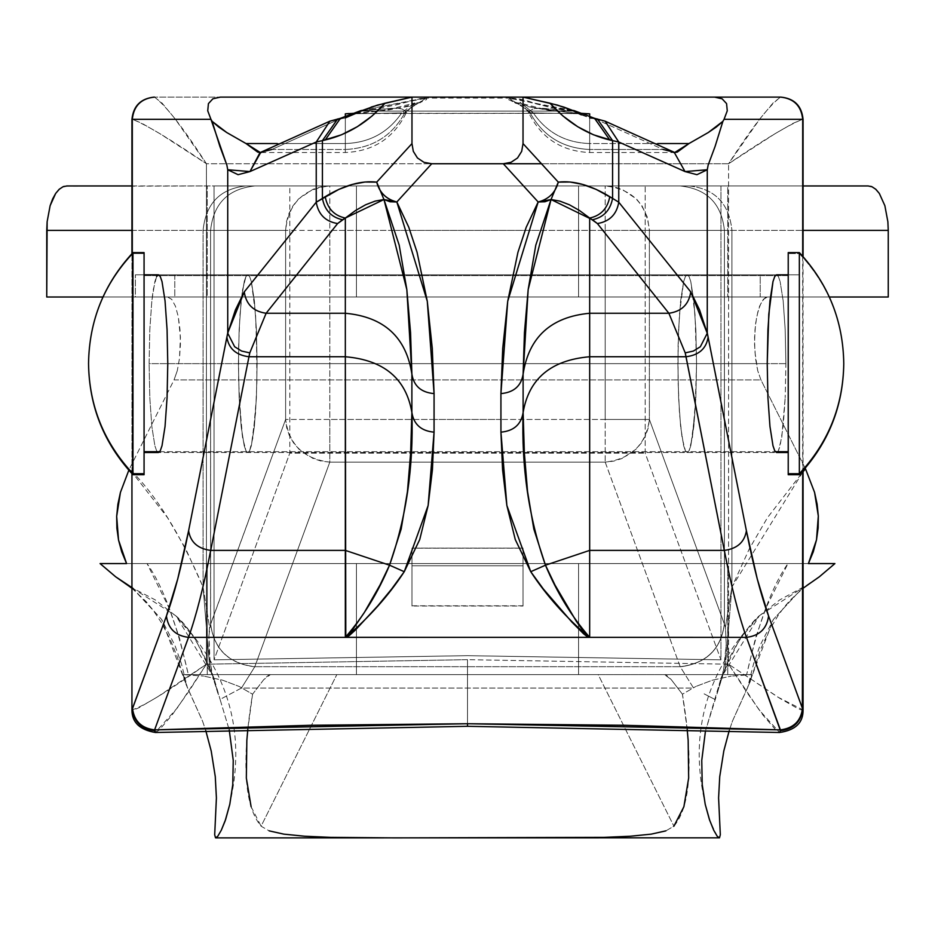 <?xml version="1.0" encoding="UTF-8"?>
<svg xmlns="http://www.w3.org/2000/svg" width="935" height="935" viewBox="0 0 935 935"><rect width="100%" height="100%" fill="white"/><g stroke="black" fill="none" stroke-linecap="round" stroke-linejoin="round"><path stroke-width="0.7" stroke-dasharray="4.67 3.51" d="M256.4 329.658L257.113 363.657L677.887 363.657L678.6 329.658L680.622 300.825L683.649 281.564L685.402 276.515L687.225 274.808L689.048 276.515L690.79 281.564L693.828 300.825L695.85 329.658L696.563 363.657L238.437 363.657L239.15 329.658L241.172 300.825L244.21 281.564L245.952 276.515L247.775 274.808L249.598 276.515L251.351 281.564L254.378 300.825L256.4 329.658L254.378 300.825L251.351 281.564L249.598 276.515L247.775 274.808L245.952 276.515L242.586 289.78L240.014 314.289L238.624 346.324L238.624 380.989L241.172 426.477L242.586 437.533L245.952 450.799L247.775 452.505L249.598 450.799L251.351 445.738L255.547 413.013L256.938 380.989L256.4 329.658L254.378 300.825L251.351 281.564L249.598 276.515L247.775 274.808L245.952 276.515L244.21 281.564L241.172 300.825L239.15 329.658L238.437 363.657L696.563 363.657L695.85 329.658L693.828 300.825L690.79 281.564L689.048 276.515L687.225 274.808L685.402 276.515L683.649 281.564L679.453 314.289L678.062 346.324L678.062 380.989L679.453 413.013L682.036 437.533L685.402 450.799L687.225 452.505L689.048 450.799L690.79 445.738L694.986 413.013L696.563 363.657L695.85 397.656L693.828 426.477L690.79 445.738L689.048 450.799L687.225 452.505L685.402 450.799L683.649 445.738L680.622 426.477L678.6 397.656L677.887 363.657L257.113 363.657L256.4 397.656L254.378 426.477L251.351 445.738L249.598 450.799L247.775 452.505L245.952 450.799L244.21 445.738L241.172 426.477L239.15 397.656L238.437 363.657L149.097 363.657L149.81 329.658L151.832 300.825L154.871 281.564L156.612 276.515L153.246 289.78L151.832 300.825L149.81 329.658L149.097 363.657L149.81 397.656L151.832 426.477L154.871 445.738L156.612 450.799L158.436 452.505L156.612 450.799L154.871 445.738L151.832 426.477L149.81 397.656L149.097 363.657L238.437 363.657L239.15 397.656L242.586 437.533L245.952 450.799L247.775 452.505L249.598 450.799L252.964 437.533L256.4 397.656L257.113 363.657L255.547 314.289L251.351 281.564L249.598 276.515L247.775 274.808L245.952 276.515L242.586 289.78L241.172 300.825L239.15 329.658L238.437 363.657L239.15 397.656L241.172 426.477L244.21 445.738L245.952 450.799L247.775 452.505L249.598 450.799L251.351 445.738L254.378 426.477L256.4 397.656L257.113 363.657L256.4 329.658M545.187 837.889L604.162 837.351L630.283 836.241L651.216 834.137L665.895 830.853L673.913 826.189C682.328 816.197 687.237 800.15 688.663 778.037C690.077 755.889 687.996 727.944 682.421 694.202L671.225 679.593L664.621 674.626L512.368 674.626L727.734 674.626L727.734 563.571L207.266 563.571L207.266 674.626L188.356 674.626C176.563 622.827 162.784 585.801 147.04 563.571L169.141 608.147L179.345 637.623L188.356 674.626L183.248 674.626L270.379 674.626L183.248 674.626L203.596 676.063L183.248 674.626L184.662 681.311L202.603 721.282L205.782 730.644L202.603 721.282L187.432 687.751L183.248 674.626L207.266 674.626L207.266 563.571L100.08 563.571L578.566 563.571L578.566 674.626L356.434 674.626L356.434 563.571L578.566 563.571L578.566 674.626L356.434 674.626L356.434 563.571L834.92 563.571L727.734 563.571L727.734 674.626L751.752 674.626L747.568 687.751L732.467 721.084L729.23 730.644L732.467 721.084L750.337 681.311L751.752 674.626L731.263 676.087L751.752 674.626L664.621 674.626L751.752 674.626L746.644 674.626L755.667 637.577L765.894 608.042L787.96 563.571C772.252 585.719 758.484 622.733 746.644 674.626L207.266 674.626L422.643 674.626L270.379 674.626L263.775 679.593L252.579 694.202C247.004 727.944 244.923 755.889 246.337 778.037C247.763 800.15 252.672 816.197 261.087 826.189L269.116 830.853L283.796 834.137L304.693 836.229L330.733 837.351L389.813 837.889M356.434 185.96L578.566 185.96L578.566 297.014L356.434 297.014L356.434 185.96L578.566 185.96L578.566 297.014L356.434 297.014L356.434 185.96L868.183 185.96L727.734 185.96L727.734 297.014L207.266 297.014L207.266 185.96L578.566 185.96L356.434 185.96L356.434 297.014L578.566 297.014L578.566 185.96L356.434 185.96L356.434 297.014L489.169 297.014L207.266 297.014L207.266 185.96L727.734 185.96L727.734 297.014L760.213 297.014L760.213 274.808L799.612 274.808L799.612 297.014L888.25 297.014L135.388 297.014L135.388 274.808L174.787 274.808L174.787 297.014L207.266 297.014L174.787 297.014L174.787 274.808L135.388 274.808L135.388 297.014L46.75 297.014L799.612 297.014L799.612 274.808L135.388 274.808L799.612 274.808L174.787 274.808L760.213 274.808L760.213 297.014L174.787 297.014L760.213 297.014L356.434 297.014L578.566 297.014L578.566 185.96L356.434 185.96M605.202 462.147L680.177 666.702L254.823 666.702L329.798 462.147L605.202 462.147L680.177 666.702L693.583 688.067L241.417 688.067L220.087 699.415L229.227 729.908L220.087 699.415L241.417 688.067L254.823 666.702L680.177 666.702L693.583 688.067L241.417 688.067L254.776 666.819C228.701 663.546 213.975 649.322 210.597 624.136L210.597 230.384L285.619 230.384L285.619 419.453L209.557 627.245L203.07 587.016L185.761 548.95L167.575 517.733L129.451 468.949L174.039 379.914L177.276 370.739L179.485 358.444L180.408 337.091L178.304 316.766L175.441 306.201L171.748 299.375L167.622 297.014L102.979 297.014L767.378 297.014L765.286 297.61L761.324 302.262L758.004 311.075L755.679 323.113L754.592 337.091L754.872 351.525L757.724 370.739L760.961 379.914L805.549 468.949L760.961 379.914L174.039 379.914L129.451 468.949C155.748 494.486 180.291 533.838 203.07 587.016L203.07 230.384L203.07 587.016L209.791 668.443L203.07 587.016L209.557 627.245L208.902 635.671L210.597 624.136C213.975 649.322 228.701 663.546 254.776 666.819L254.823 666.702C228.748 663.441 214.022 649.206 210.644 623.996L210.597 230.384L285.619 230.384L285.619 419.453L210.644 623.996C214.022 649.206 228.748 663.441 254.823 666.702L329.798 462.147L605.202 462.147L613.664 461.13L621.822 458.559L635.999 449.221L641.503 442.793L645.664 435.511L648.317 427.634L649.381 419.453L649.381 230.384L724.403 230.384L724.403 624.136L649.381 419.453C646.003 444.651 631.277 458.886 605.202 462.147L605.202 419.453L500.844 419.453L605.202 419.453L605.202 462.147M411.973 605.787L523.027 605.787L523.027 548.214L411.973 548.214L411.973 605.787L411.973 548.214L523.027 548.214L523.027 565.78L411.973 565.78L523.027 565.78L523.027 605.787L411.973 605.787L411.973 548.214L411.973 605.787M704.113 693.852L714.913 699.415L704.113 693.852M721.353 679.99L725.209 668.443C729.347 654.769 746.597 626.473 759.465 615.592L721.259 677.501L725.209 668.443L721.259 677.501L716.876 694.051L721.82 678.167L724.976 661.407L726.226 644.25L725.443 627.245L731.93 587.016L725.209 668.443L731.93 587.016L731.93 230.384L731.93 587.016L803.06 471.637L767.46 517.674L749.274 548.903L731.93 587.016L725.443 627.245L726.226 644.25L723.632 669.857L721.353 679.99L705.773 729.908L721.259 677.501L739.153 639.972L759.442 615.604L802.218 588.15L773.409 619.379L759.968 645.653L753.598 663.733L747.568 687.751L773.409 619.379L802.218 588.15L819.329 576.801M712.318 680.212L731.263 676.087L712.318 680.212L695.804 686.477L712.318 680.212M687.19 729.358L682.421 694.202L695.804 686.477L682.421 694.202L671.225 679.593L667.321 675.876L664.621 674.626L598.19 674.626L673.913 826.189L598.19 674.626L270.379 674.626L267.679 675.876L263.775 679.593L252.579 694.202L239.126 686.442L252.579 694.202L247.81 729.358M222.588 680.189L239.126 686.442L222.588 680.189L203.596 676.063L222.588 680.189M828.328 563.571L106.672 563.571M578.566 563.571L356.434 563.571L356.434 674.626L578.566 674.626L356.434 674.626L578.566 674.626L358.572 674.626L578.566 674.626L578.566 563.571L356.434 563.571L356.434 674.626L578.566 674.626L578.566 563.571M445.831 563.571L576.428 563.571L445.831 563.571M829.333 297.014L767.378 297.014L829.333 297.014M731.93 230.384L803.06 230.384L731.93 230.384C729.218 203.585 714.983 188.776 689.247 185.96L245.753 185.96C220.017 188.776 205.782 203.585 203.07 230.384L210.597 230.384C213.402 203.585 228.128 188.776 254.776 185.96C228.128 188.776 213.402 203.585 210.597 230.384L203.07 230.384C205.782 203.585 220.017 188.776 245.753 185.96L329.798 185.96L329.798 230.384L395.388 230.384L285.619 230.384L329.798 230.384L329.798 185.96L321.184 186.813L312.898 189.338L298.557 198.968L293.064 205.7L288.985 213.379L286.472 221.712L285.619 230.384C288.436 203.585 303.162 188.776 329.798 185.96L605.202 185.96C631.838 188.776 646.564 203.585 649.381 230.384L731.93 230.384C729.218 203.585 714.983 188.776 689.247 185.96L680.224 185.96C706.872 188.776 721.598 203.585 724.403 230.384L731.93 230.384M803.06 185.96L689.247 185.96L803.06 185.96M66.817 185.96L207.266 185.96L64.234 186.322M605.202 230.384L605.202 419.453L649.381 419.453L605.202 419.453L605.202 230.384L649.381 230.384L605.202 230.384L605.202 185.96L605.202 230.384L539.612 230.384L605.202 230.384M500.833 419.453L434.167 419.453L500.833 419.453M434.156 419.453L329.798 419.453L329.798 230.384L329.798 462.147C303.723 458.886 288.997 444.651 285.619 419.453L286.683 427.634L289.336 435.511L293.496 442.793L299.001 449.221L313.178 458.559L321.336 461.13L329.798 462.147L329.798 419.453L285.619 419.453L434.156 419.453M395.435 230.384L539.565 230.384L395.435 230.384M131.94 230.384L203.07 230.384L131.94 230.384M126.587 563.571L808.413 563.571M758.706 616.317L779.732 599.908L809.558 583.65M717.238 836.299L709.922 821.035C685.858 742.787 702.36 674.31 759.442 615.604M131.94 587.659L161.638 619.438L187.432 687.751L181.413 663.745L175.032 645.653L161.638 619.438L132.782 588.15L155.268 599.908L176.294 616.317L195.847 639.972L213.741 677.501L220.087 699.415L213.648 679.99L211.368 669.857L209.148 652.852L208.902 635.671L210.024 661.407L213.18 678.167L218.124 694.051L213.741 677.501L209.791 668.443L213.741 677.501L176.294 616.317M225.078 821.035C249.142 742.787 232.64 674.31 175.558 615.604L125.454 583.65M177.276 370.739L174.039 379.914L760.961 379.914L757.724 370.739L755.515 358.444L754.568 344.349L754.977 329.95L756.696 316.766L759.559 306.201L763.252 299.375L767.378 297.014L167.622 297.014L171.748 299.375L175.441 306.201L178.304 316.766L180.023 329.95L180.432 344.349L179.485 358.444L177.276 370.739M724.403 624.136L724.403 230.384C721.598 203.585 706.872 188.776 680.224 185.96L605.202 185.96L613.816 186.813L622.102 189.338L636.443 198.968L641.936 205.7L647.476 217.481L649.381 230.384L649.381 419.453L724.356 623.996C720.978 649.206 706.252 663.441 680.177 666.702C706.252 663.441 720.978 649.206 724.356 623.996L724.403 624.136C721.025 649.322 706.299 663.546 680.224 666.819C706.299 663.546 721.025 649.322 724.403 624.136L725.443 627.245L724.403 624.136M251.106 806.706L261.087 826.189L336.81 674.626L261.087 826.189L269.116 830.853M665.895 830.853L673.913 826.189M870.765 186.322L868.183 185.96M875.861 189.338L872.098 186.813M62.902 186.813L59.139 189.338M523.027 548.214L523.027 605.787L523.027 548.214M155.502 732.479L159.055 730.2L171.946 715.17L188.718 691.549L206.413 664.212L467.5 659.666L467.5 726.308L467.5 659.666L728.587 664.212L728.587 163.742L541.318 163.742L728.587 163.742C751.424 128.224 768.722 106.017 780.48 97.111L154.52 97.111C141.232 98.526 133.88 105.924 132.489 119.318L141.898 123.315L160.072 133.775L206.413 163.742L206.413 664.212L157.185 697.089L138.988 707.701L133.752 710.039L131.94 709.91C143.546 706.311 168.37 691.082 206.413 664.212L467.5 659.666L728.587 664.212L728.587 163.742L774.928 133.775L793.102 123.315L802.51 119.318C801.12 105.924 793.768 98.526 780.48 97.111C793.768 98.526 801.12 105.924 802.51 119.318C787.96 125.255 763.311 140.063 728.587 163.742L759.956 118.78L772.953 103.095L780.48 97.111L154.52 97.111C166.278 106.017 183.576 128.224 206.413 163.742L206.413 664.212L177.323 707.924L155.233 732.479M131.94 473.624L131.94 253.677L131.94 473.624M678.6 329.658L677.887 363.657L767.226 363.657L677.887 363.657L678.6 397.656L680.622 426.477L683.649 445.738L685.402 450.799L687.225 452.505L689.048 450.799L692.414 437.533L695.85 397.656L696.563 363.657L695.85 329.658L693.828 300.825L690.79 281.564L689.048 276.515L687.225 274.808L685.402 276.515L683.649 281.564L680.622 300.825L678.6 329.658L677.887 363.657L678.6 397.656L680.622 426.477L683.649 445.738L685.402 450.799L687.225 452.505L689.048 450.799L690.79 445.738L693.828 426.477L695.85 397.656L696.563 363.657L694.986 314.289L690.79 281.564L689.048 276.515L687.225 274.808L685.402 276.515L683.649 281.564L680.622 300.825L678.6 329.658M785.903 363.657L696.563 363.657L785.903 363.657L785.19 329.658L785.903 363.657L785.19 397.656L785.903 363.657M783.168 300.825L785.19 329.658L783.168 300.825L780.129 281.564L783.168 300.825M778.387 276.515L780.129 281.564L778.387 276.515L776.564 274.808L158.436 274.808L156.612 276.515M167.774 363.657L257.113 363.657L167.774 363.657M411.973 97.111L523.027 97.111L411.973 97.111M645.197 185.96L720.943 185.96L720.943 659.829L645.197 453.171L645.197 185.96L214.057 185.96L289.803 185.96L289.803 453.171L214.057 659.829L214.057 185.96L645.197 185.96L645.197 453.171L720.943 659.829L467.5 655.669L214.057 659.829L289.803 453.171L645.197 453.171L289.803 453.171L289.803 185.96L645.197 185.96M523.027 606.032L523.027 548.109L411.973 548.109L411.973 606.032L523.027 606.032L523.027 565.78L411.973 565.78L411.973 606.032L523.027 606.032L523.027 548.109L411.973 548.109L411.973 565.78L523.027 565.78L523.027 548.109L523.027 606.032M674.626 152.498L663.207 149.483L589.669 149.483L663.207 149.483L597.395 119.914L589.669 117.892L589.669 152.522L589.669 143.534L657.702 143.534L589.669 143.534L589.669 117.039L589.669 143.534C565.57 142.763 546.776 132.56 533.277 112.901L580.658 113.766L533.277 112.901C546.776 132.56 565.57 142.763 589.669 143.534L589.669 149.483C562.122 148.256 541.984 135.481 529.257 111.171L528.859 112.761L533.277 112.901L521.227 103.388L514.484 102.359L532.892 107.373L549.055 110.447L577.959 113.299L348.778 113.544M371.125 107.081L360.478 111.113L574.522 111.113L360.478 111.113M579.606 113.299L357.041 113.299L385.945 110.447L402.108 107.373L420.516 102.359L413.773 103.388L401.723 112.901L354.353 113.766L401.723 112.901C388.224 132.56 369.43 142.763 345.331 143.534C369.43 142.763 388.224 132.56 401.723 112.901L406.141 112.761L405.743 111.171C393.016 135.481 372.878 148.256 345.331 149.483C372.878 148.256 393.016 135.481 405.743 111.171L401.898 108.974L395.599 108.203L361.845 110.833L345.331 117.892L340.445 118.313L345.331 117.892L345.331 149.483L345.331 117.892L337.605 119.914L271.793 149.483L345.331 149.483L345.331 152.522L345.331 117.039L345.331 143.534L277.298 143.534L345.331 143.534L345.331 149.483L271.793 149.483L260.374 152.498M802.697 256.225L802.697 471.088L802.697 256.225M776.564 452.505L778.387 450.799L781.753 437.533L785.19 397.656L783.168 426.477L780.129 445.738L778.387 450.799L776.564 452.505L158.436 452.505L776.564 452.505M132.303 474.022L132.303 253.291L132.303 474.022M411.973 606.032L411.973 548.109L411.973 606.032M373.953 109.266L360.746 110.692L425.881 98.28L420.505 98.491L396.031 104.965L373.953 109.266M355.393 113.299L357.041 113.299C396.674 109.114 417.84 105.468 420.516 102.359L413.773 103.388L401.723 112.901L406.444 112.48L405.743 111.171L425.881 98.28L420.516 102.359L426.395 99.636L426.827 98.794L425.881 98.28L405.743 111.171C398.415 107.245 402.342 107.315 361.845 110.833L361.342 111.113M508.605 99.636L514.484 102.359L509.119 98.28L508.173 98.794L508.605 99.636M514.495 98.491L509.119 98.28L574.254 110.692L551.837 107.759L514.495 98.491M406.141 112.761L406.456 112.153M528.544 112.153L528.859 112.761M573.658 111.113L539.401 108.203L533.102 108.974L529.257 111.171C541.984 135.481 562.122 148.256 589.669 149.483L589.669 117.892L581.348 114.865M361.845 110.833L360.746 110.692L361.845 110.833M594.555 118.313L589.669 117.892L573.155 110.833C532.658 107.315 536.585 107.245 529.257 111.171L509.119 98.28L529.257 111.171L528.555 112.48L533.277 112.901L521.227 103.388L543.153 109.009L570.385 112.726M580.997 113.322L577.959 113.299C538.326 109.114 517.16 105.468 514.484 102.359L520.094 102.979C519.556 101.027 522.373 104.194 528.567 112.469C541.003 137.936 561.362 151.283 589.669 152.522L673.761 152.522M674.17 152.253L663.207 149.483L597.395 119.914L605.109 121.176L589.669 117.892M674.673 152.522L663.207 149.483M345.331 117.892L329.891 121.176L337.605 119.914L271.793 149.483L260.327 152.522M271.793 149.483L260.83 152.253M503.287 163.742L206.413 163.742L175.044 118.78L162.047 103.095L154.52 97.111C141.232 98.526 133.88 105.924 132.489 119.318C147.04 125.255 171.689 140.063 206.413 163.742L503.287 163.742M214.057 185.96L720.943 185.96L720.943 659.829L467.5 655.669L214.057 659.829L214.057 185.96M802.697 709.057L802.394 710.296L798.151 708.753L780.258 698.597L728.587 664.212L777.838 697.101L803.048 709.91M780.456 730.656L779.556 732.467L759.208 710.016L728.587 664.212L746.282 691.549L763.053 715.17L775.945 730.2L779.591 732.491M132.969 252.59L132.969 253.607C103.972 284.661 89.164 321.348 88.544 363.657C89.117 321.324 103.925 284.649 132.969 253.607L132.969 252.59M144.072 252.59L144.072 253.607L132.969 253.607L144.072 253.607L144.072 252.801M159.698 451.699L775.302 451.699L159.698 451.699M788.228 274.808L788.228 451.699L788.228 275.615L144.072 275.615L144.072 274.808M144.072 451.699L144.072 452.505M799.343 253.607L799.343 473.706L799.343 253.607C828.328 284.661 843.136 321.348 843.767 363.657C843.195 321.324 828.387 284.649 799.343 253.607L788.228 253.607L799.343 253.607L799.343 252.59M788.228 473.706L788.228 474.512M788.228 252.801L788.228 253.607M788.228 451.699L788.228 452.505M144.072 275.615L788.228 275.615M144.072 474.512L144.072 473.706M132.969 473.706L132.969 253.607L132.969 473.706M131.94 588.267L146.082 601.532L153.165 610.239L161.299 622.465L170.217 639.482L177.171 656.604L184.102 679.348M750.899 679.348L760.599 649.241L769.33 630.26L778.072 615.569L784.079 607.306L790.11 600.212L803.06 588.267M175.535 615.592C186.977 624.767 198.395 642.38 209.791 668.443L213.648 679.99M261.239 152.522L345.331 152.522C373.638 151.283 393.997 137.936 406.433 112.48L414.906 102.979L387.744 109.781L355.323 113.264M424.046 98.117L510.954 98.117M361.19 110.517L424.058 98.117M510.942 98.117C532.331 99.414 527.656 104.814 573.809 110.517M579.677 113.264L574.791 113.018M673.749 152.522L675.023 152.674M259.977 152.674L261.251 152.522M803.06 470.679L803.06 256.634M158.436 274.808L776.564 274.808"/><path stroke-width="1.4" d="M705.329 732.023L701.753 760.435L705.329 732.023M702.22 784.547L701.753 760.435L702.22 784.547L705.212 804.322L702.22 784.547M225.23 820.603L229.8 804.275L232.768 784.605L233.247 760.412L229.227 729.908L233.247 760.412L232.768 784.605L229.8 804.275L225.627 819.469L221.315 830.175L217.738 836.322L215.786 837.889L719.494 837.83L720.312 834.733L718.594 797.917L719.728 776.669L723.819 750.899L729.218 730.644L723.819 750.899L719.728 776.669L718.594 797.917L720.312 834.733L719.494 837.83L717.238 836.299L713.709 830.222L709.42 819.586L705.212 804.322L709.782 820.638M211.216 751.062L205.782 730.644L211.216 751.062L215.272 776.623L211.216 751.062M216.406 797.906L215.272 776.623L216.406 797.906L215.05 827.066L216.406 797.906M214.688 834.721L215.05 827.066L214.688 834.721L215.494 837.818L214.688 834.721M808.413 563.571L813.286 551.79L816.5 539.857L808.413 563.571L834.92 563.571L819.329 576.801L834.92 563.571L828.328 563.571M106.672 563.571L100.08 563.571L115.671 576.801L100.08 563.571L126.587 563.571L118.535 540.056L121.725 551.849L126.587 563.571M888.25 297.014L829.333 297.014L888.25 297.014L888.25 230.384L888.25 297.014M805.187 468.236L805.549 468.949L803.06 471.637L805.549 468.949L805.187 468.236M875.616 189.115L879.332 193.44L884.872 205.7L887.864 221.712L888.25 230.384L803.06 230.384L888.25 230.384L887.864 221.712L884.872 205.7L879.332 193.44L875.861 189.338L872.098 186.813L868.183 185.96L803.06 185.96L868.183 185.96M66.817 185.96L131.94 185.96L66.817 185.96L62.902 186.813L59.139 189.338L55.668 193.44L50.128 205.7L47.136 221.712L46.75 230.384L131.94 230.384L46.75 230.384L46.75 297.014L47.136 221.712L50.128 205.7L52.629 198.968L55.668 193.44L59.384 189.115M102.979 297.014L46.75 297.014L102.979 297.014M816.5 539.857L818.312 516.026L814.572 492.383L805.549 468.949L814.572 492.383L817.108 504.175L818.312 516.026L818.137 527.913L816.5 539.857M128.831 470.212L120.416 492.453L116.676 516.319L118.535 540.056L116.887 528.217L116.676 516.319L117.868 504.362L120.416 492.453L128.831 470.212M719.494 837.83L717.238 836.299M225.078 821.035L221.315 830.175L217.738 836.322L215.494 837.818M125.36 583.592L115.671 576.801L132.782 588.15M819.329 576.801L809.64 583.592M247.81 729.358L246.84 740.426L246.337 778.037L251.106 806.706M673.913 826.189L683.894 806.706L688.663 778.037L688.16 740.426L687.19 729.358M269.116 830.853L283.796 834.137L304.693 836.229L330.733 837.351L394.722 837.889L604.162 837.351L630.283 836.241L651.216 834.137L665.895 830.853M872.098 186.813L870.765 186.322M64.234 186.322L62.902 186.813M802.359 710.284L802.697 471.088L803.048 709.91C803.294 722.662 795.463 730.188 779.568 732.491L467.5 726.308L467.5 723.725L154.602 729.884L155.432 732.491L467.5 726.308L467.5 723.725L310.689 725.268L154.602 729.884L188.519 637.366L746.481 637.366L780.398 729.884L624.311 725.268L467.5 723.725L780.398 729.884C793.441 728.26 800.804 721.142 802.487 708.531L768.57 616.013C766.887 628.624 759.524 635.742 746.481 637.366L780.456 730.656C793.616 729.101 801.026 721.902 802.697 709.057L768.57 616.013L757.256 578.929L746.399 530.776L707.269 332.907L707.269 169.749L708.157 165.074L715.088 146.444L722.895 121.34L724.052 119.318L802.697 119.318C801.283 105.924 793.92 98.526 780.596 97.111L714.539 97.111L780.596 97.111C793.92 98.526 801.283 105.924 802.697 119.318L802.697 256.225L802.697 119.318L724.052 119.318L722.895 121.34L716.374 126.985L708.227 132.548L689.001 143.534L677.232 152.136L674.626 152.498M260.374 152.498L257.768 152.136L245.998 143.534L226.773 132.548L218.626 126.985L212.105 121.34L210.948 119.318L131.94 119.318L132.303 253.291L132.303 119.318C133.717 105.924 141.08 98.526 154.404 97.111L154.158 97.111C140.764 98.526 133.354 105.924 131.94 119.318L131.94 253.677L131.94 119.318C133.354 105.924 140.764 98.526 154.158 97.111L154.404 97.111C141.08 98.526 133.717 105.924 132.303 119.318L210.948 119.318L226.854 165.086L227.731 169.749L227.731 332.907L188.601 530.776L177.744 578.929L166.43 616.013L132.513 708.531C134.196 721.142 141.559 728.26 154.602 729.884L188.519 637.366C175.476 635.742 168.113 628.624 166.43 616.013L131.94 709.922L131.94 473.624L131.94 709.922C131.917 722.323 139.747 729.849 155.432 732.491M788.228 274.808L776.564 274.808L774.741 276.515L772.988 281.564L768.792 314.289L767.226 363.657L767.927 329.658L769.961 300.825L772.988 281.564L774.741 276.515L776.564 274.808L777.815 275.615M167.073 329.658L167.774 363.657L167.073 329.658L165.039 300.825L167.073 329.658M162.012 281.564L165.039 300.825L162.012 281.564L160.259 276.515L162.012 281.564M144.072 274.808L158.436 274.808L160.259 276.515L158.436 274.808L156.612 276.515L157.185 275.615M674.673 152.522L689.001 143.534L657.702 143.534L689.001 143.534L708.227 132.548L722.895 121.34L715.088 146.444L708.157 165.074L707.269 169.749L685.039 171.573L674.17 152.253L685.039 171.573L618.76 142.015L605.109 121.176L618.76 142.015L618.76 202.205L690.755 291.907L699.614 309.988L707.257 333.246L707.269 169.749L696.926 174.681L685.039 171.573L618.76 142.015L612.577 140.612L597.336 118.944L612.577 140.612L612.577 198.395L618.76 202.205L618.76 142.015L609.795 139.981L594.555 118.313L609.795 139.981C586.97 134.535 567.019 122.263 549.932 103.177L523.027 97.111L523.027 143.593L521.683 151.353L517.523 157.992L511.013 162.316L503.287 163.742L431.713 163.742L423.964 162.316L417.454 157.968L413.305 151.33L411.973 143.593L411.973 97.111L523.027 97.111L523.027 143.593L558.288 182.126L570.046 182.009L582.762 184.44L596.121 189.373L612.577 198.395L612.577 140.612L593.468 134.78L577.701 126.716L563.022 116.057L549.932 103.177L563.875 107.093L574.522 111.113L557.517 105.106L523.027 97.111L220.461 97.111L212.888 98.794L208.423 103.61L207.734 110.821L210.948 119.318L207.734 110.821L208.423 103.61L212.888 98.794L220.461 97.111L411.973 97.111L377.483 105.106L360.478 111.113M523.027 97.111L714.539 97.111L722.112 98.794L726.577 103.61L727.266 110.821L724.052 119.318L727.266 110.821L726.577 103.61L722.112 98.794L714.539 97.111L523.027 97.111M345.331 313.26L266.124 313.26L337.605 223.558L345.331 218.042L345.331 356.749L248.967 356.749L249.785 352.869L266.124 313.26L345.331 313.26L345.331 218.042L355.592 210.469L365.608 204.777L375.145 201.107L383.969 199.529L399.198 245.145L406.83 289.593L410.547 332.591L411.891 374.129C406.211 337.161 384.028 316.871 345.331 313.26C384.028 316.871 406.211 337.161 411.891 374.129L411.879 412.51C406.129 378.628 383.946 360.045 345.331 356.749L345.331 550.388L210.691 550.388L248.967 356.749L345.331 356.749L345.331 313.26M260.327 152.522L245.998 143.534L277.298 143.534L245.998 143.534L226.773 132.548L212.105 121.34L219.912 146.468L226.854 165.086L227.731 169.749L227.743 333.246L235.386 309.988L244.245 291.907L316.24 202.205L338.879 189.373L352.238 184.44L364.954 182.009L376.712 182.126L411.973 143.593L411.973 97.111L385.068 103.177L371.978 116.057L357.299 126.716L341.532 134.78L322.423 140.612L322.423 198.395L322.423 140.612L316.24 142.015L316.24 202.205L316.24 142.015L249.961 171.573L238.074 174.681L227.731 169.749L249.961 171.573L260.83 152.253L271.793 149.483M345.331 637.331L345.331 550.388L210.691 550.388C203.608 586.899 196.221 615.896 188.519 637.366L345.798 637.366L345.331 356.749C383.946 360.045 406.129 378.628 411.879 412.51L410.664 452.598L407.461 491.459L401.173 529.035L389.533 565.196L345.331 550.388L389.533 565.196L380.007 585.041L364.264 612.624L349.947 633.556L345.331 637.331L746.481 637.366C738.779 615.896 731.392 586.899 724.309 550.388L589.669 550.388L589.669 218.042L597.395 223.558L668.876 313.26L589.669 313.26L668.876 313.26L685.215 352.869L686.033 356.749L589.669 356.749L686.033 356.749L724.309 550.388L589.669 550.388L589.669 637.331L587.122 636.56L583.498 633.72L571.799 621.985L543.387 589.05L530.741 571.694L515.267 539.553L506.863 505.484L502.574 469.674L500.938 432.157L500.926 393.6L502.726 348.404L507.717 301.269L517.943 252.286L526.218 227.252L538.163 201.983L503.287 163.742L431.713 163.742L396.837 201.983L408.759 227.205L417.057 252.263L427.283 301.245L432.274 348.381L434.074 393.6L434.062 432.157L432.426 469.674L428.136 505.484L419.733 539.553L404.259 571.694L391.613 589.05L377.822 605.798L355.557 629.851L349.234 635.625L345.798 637.366C369.36 617.205 388.843 595.314 404.259 571.694L389.533 565.196C378.102 592.556 363.364 616.597 345.331 637.331M767.226 363.657L767.927 397.656L769.961 426.477L772.988 445.738L774.741 450.799L776.564 452.505L774.741 450.799L772.988 445.738L769.961 426.477L767.927 397.656L767.226 363.657M158.436 452.505L160.259 450.799L162.012 445.738L165.039 426.477L167.073 397.656L167.774 363.657L167.073 397.656L165.039 426.477L162.012 445.738L160.259 450.799L158.436 452.505L144.072 452.505M580.997 113.322L589.669 113.825L580.647 113.766L589.669 113.825L589.669 117.039L589.669 113.825L579.606 113.299M348.778 113.544L345.331 113.825L345.331 117.039L345.331 113.825L355.487 113.264M361.681 110.622L360.746 110.692L361.833 110.821M573.167 110.821L574.254 110.692L573.319 110.622M361.845 110.833L345.331 117.892M581.348 114.865L573.155 110.833M589.669 218.042L589.669 313.26C550.972 316.871 528.789 337.161 523.109 374.129L524.453 332.591L528.17 289.581L535.802 245.134L551.031 199.529L559.855 201.107L569.392 204.777L579.408 210.469L589.669 218.042C600.831 215.646 607.54 208.528 609.795 196.689C590.92 185.235 573.751 180.385 558.288 182.126L523.027 143.593L521.683 151.353L517.523 157.992L511.013 162.316L503.287 163.742L538.163 201.983L507.717 301.269L500.926 393.6L500.938 432.157L506.863 505.484L530.741 571.694C546.157 595.314 565.64 617.205 589.202 637.366L585.053 633.556L576.287 621.226L554.993 585.041L545.467 565.196L533.827 529.035L527.539 491.459L524.336 452.598L523.121 412.51L523.109 374.129C528.789 337.161 550.972 316.871 589.669 313.26L589.669 356.749C551.054 360.045 528.871 378.628 523.121 412.51C528.871 378.628 551.054 360.045 589.669 356.749L589.669 550.388L545.467 565.196L589.669 550.388L589.669 637.331C571.636 616.597 556.898 592.556 545.467 565.196L530.741 571.694L545.467 565.196C528.766 517.791 521.321 466.892 523.121 412.51C521.204 424.42 513.818 430.977 500.938 432.157C513.818 430.977 521.204 424.42 523.121 412.51L523.109 374.129C521.227 385.98 513.829 392.466 500.926 393.6C513.829 392.466 521.227 385.98 523.109 374.129L528.17 289.581L551.031 199.529L538.163 201.983C548.775 199.225 555.495 192.61 558.288 182.126C555.495 192.61 548.775 199.225 538.163 201.983L544.941 201.761L551.031 199.529L558.288 182.126L551.031 199.529L592.451 219.748C603.613 217.352 610.321 210.235 612.577 198.395L609.795 196.689C607.54 208.528 600.831 215.646 589.669 218.042M355.393 113.299L352.764 113.357M389.533 565.196L404.259 571.694L428.136 505.484L434.062 432.157C421.182 430.977 413.796 424.42 411.879 412.51C413.679 466.892 406.234 517.791 389.533 565.196M434.062 432.157L434.074 393.6C421.171 392.466 413.773 385.98 411.891 374.129L411.879 412.51C413.796 424.42 421.182 430.977 434.062 432.157M434.074 393.6L427.283 301.245L396.837 201.983L383.969 199.529L406.83 289.593L411.891 374.129C413.773 385.98 421.171 392.466 434.074 393.6M376.712 182.126C379.505 192.61 386.225 199.225 396.837 201.983L431.713 163.742L423.964 162.316L417.454 157.968L413.305 151.33L411.973 143.593L376.712 182.126L383.969 199.529L390.059 201.761L396.837 201.983C386.167 199.272 379.458 192.657 376.712 182.126C361.249 180.385 344.08 185.235 325.205 196.689C327.46 208.528 334.169 215.646 345.331 218.042L383.969 199.529L376.712 182.126M342.549 219.748L345.331 218.042C334.169 215.646 327.46 208.528 325.205 196.689L322.423 198.395C324.679 210.235 331.387 217.352 342.549 219.748C331.387 217.352 324.679 210.235 322.423 198.395L316.24 202.205C318.286 214.395 325.403 221.513 337.605 223.558L342.549 219.748M337.605 223.558C325.403 221.513 318.286 214.395 316.24 202.205L244.245 291.907C246.092 304.342 253.385 311.46 266.124 313.26L337.605 223.558M227.743 333.246L234.662 346.756L241.651 351.069L249.785 352.869L266.124 313.26C253.385 311.46 246.092 304.342 244.245 291.907L227.731 332.907L226.878 337.138C228.689 348.603 236.052 355.136 248.967 356.749L249.785 352.869L241.651 351.069L234.662 346.756L227.743 333.246M166.43 616.013C168.113 628.624 175.476 635.742 188.519 637.366C196.221 615.896 203.608 586.899 210.691 550.388C197.846 548.728 190.483 542.183 188.601 530.776C181.519 566.563 174.132 594.976 166.43 616.013M226.878 337.138L188.601 530.776C190.483 542.183 197.846 548.728 210.691 550.388L248.967 356.749C236.052 355.136 228.689 348.603 226.878 337.138M612.577 198.395C610.321 210.235 603.613 217.352 592.451 219.748L597.395 223.558C609.597 221.513 616.714 214.395 618.76 202.205L612.577 198.395M618.76 202.205C616.714 214.395 609.597 221.513 597.395 223.558L668.876 313.26C681.615 311.46 688.908 304.342 690.755 291.907L618.76 202.205M746.481 637.366C759.524 635.742 766.887 628.624 768.57 616.013C760.868 594.976 753.481 566.563 746.399 530.776C744.517 542.183 737.154 548.728 724.309 550.388C731.392 586.899 738.779 615.896 746.481 637.366M707.257 333.246L690.755 291.907C688.908 304.342 681.615 311.46 668.876 313.26L685.215 352.869L693.349 351.069L700.338 346.756L707.257 333.246L700.338 346.756L693.349 351.069L685.215 352.869L724.309 550.388C737.154 548.728 744.517 542.183 746.399 530.776L708.122 337.138C706.311 348.603 698.948 355.136 686.033 356.749C698.948 355.136 706.311 348.603 708.122 337.138L707.257 333.246M589.669 117.892L594.555 118.313L574.137 110.622M663.207 149.483L674.17 152.253L605.109 121.176L594.555 118.313M261.251 152.522L259.977 152.674L249.961 171.573L316.24 142.015L329.891 121.176L316.24 142.015L322.423 140.612L337.664 118.944L322.423 140.612L325.205 139.981L340.445 118.313L325.205 139.981C348.03 134.535 367.981 122.263 385.068 103.177L371.125 107.081M541.318 163.742L503.287 163.742L541.318 163.742M802.697 709.057L802.487 708.531C800.804 721.142 793.441 728.26 780.398 729.884L780.456 730.656C793.616 729.101 801.026 721.902 802.697 709.057M779.498 732.479L780.456 730.656M155.233 732.479L154.544 730.656C141.384 729.101 133.974 721.902 132.303 709.057C133.974 721.902 141.384 729.101 154.544 730.656L154.602 729.884C141.559 728.26 134.196 721.142 132.513 708.531L132.303 709.057M144.072 252.59L132.969 252.59C103.925 283.913 89.117 320.939 88.544 363.645C89.117 406.374 103.925 443.389 132.969 474.711L132.969 473.706L132.969 474.711L144.072 474.711L144.072 473.706L132.969 473.706C103.925 442.664 89.117 405.977 88.544 363.657L88.544 363.657C89.164 405.965 103.972 442.641 132.969 473.706L132.969 253.607L132.969 473.706L144.072 473.706L144.072 252.801L144.072 474.512M144.072 451.699L159.698 451.699L144.072 451.699M775.302 451.699L788.228 451.699L775.302 451.699M788.228 474.512L788.228 252.801L788.228 473.706L799.343 473.706L799.343 253.607L799.343 473.706C828.387 442.664 843.195 405.977 843.767 363.657L843.767 363.657C843.136 405.965 828.328 442.641 799.343 473.706L799.343 474.711L799.343 473.706L788.228 473.706L788.228 474.711L799.343 474.711C828.375 443.389 843.183 406.374 843.767 363.657L843.767 363.657C843.183 320.939 828.375 283.913 799.343 252.59L799.343 253.607M788.228 253.607L788.228 252.59L799.343 252.59M125.454 583.65L131.94 588.267M803.06 588.267L809.558 583.65M361.19 110.517L362.137 110.435M572.863 110.435L573.809 110.517M582.236 113.357L579.513 113.264M673.749 152.522L675.023 152.674L674.17 152.253M260.83 152.253L329.891 121.176L340.445 118.313L360.863 110.622M803.06 256.634L803.06 119.318C801.727 105.842 794.318 98.444 780.842 97.111M803.06 709.922L803.06 470.679M776.564 452.505L788.228 452.505"/></g></svg>
